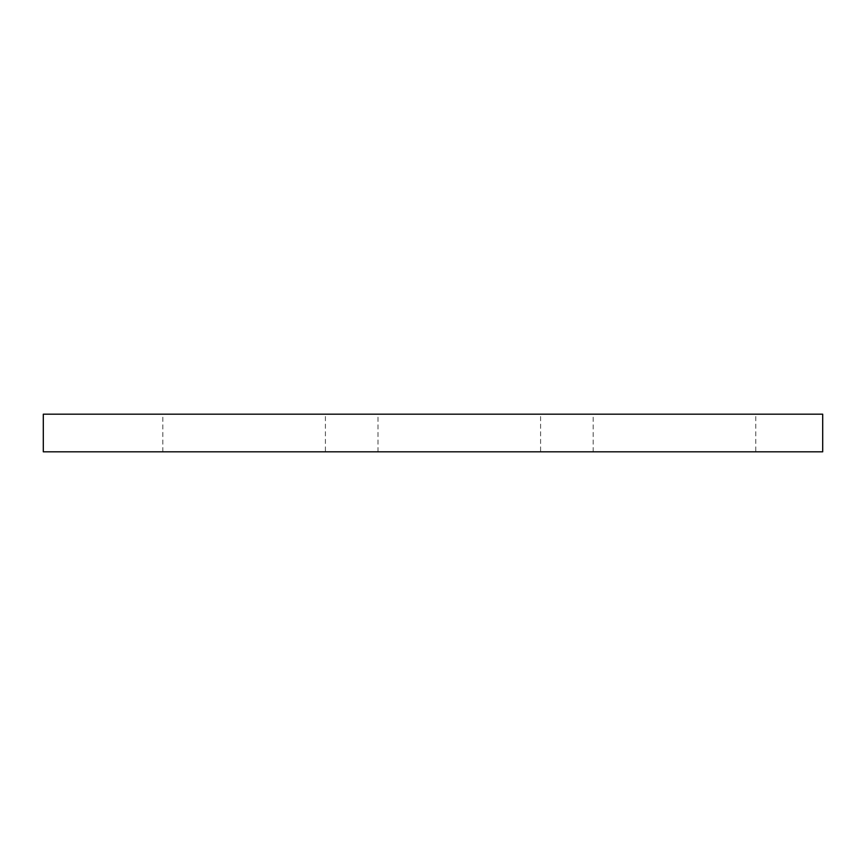 <?xml version="1.0" encoding="UTF-8"?>
<svg xmlns="http://www.w3.org/2000/svg" width="866" height="866" viewBox="0 0 866 866"><rect width="100%" height="100%" fill="white"/><g stroke="black" fill="none" stroke-linecap="round" stroke-linejoin="round"><path stroke-width="0.65" stroke-dasharray="4.33 3.25" d="M822.7 414.175L43.3 414.175L43.3 451.825L822.7 451.825L822.7 414.175M325.41 451.825L162.84 451.825L325.41 451.825L325.41 414.175L162.84 414.175L325.41 414.175M540.59 451.825L378.009 451.825L540.59 451.825L540.59 414.175L378.009 414.175L540.59 414.175M755.758 451.825L593.188 451.825L755.758 451.825L755.758 414.175L593.188 414.175L755.758 414.175M162.84 451.825L162.84 414.175M378.009 451.825L378.009 414.175M593.188 451.825L593.188 414.175"/><path stroke-width="1.3" d="M822.7 451.825L822.7 414.175L43.3 414.175L43.3 451.825L822.7 451.825"/></g></svg>
